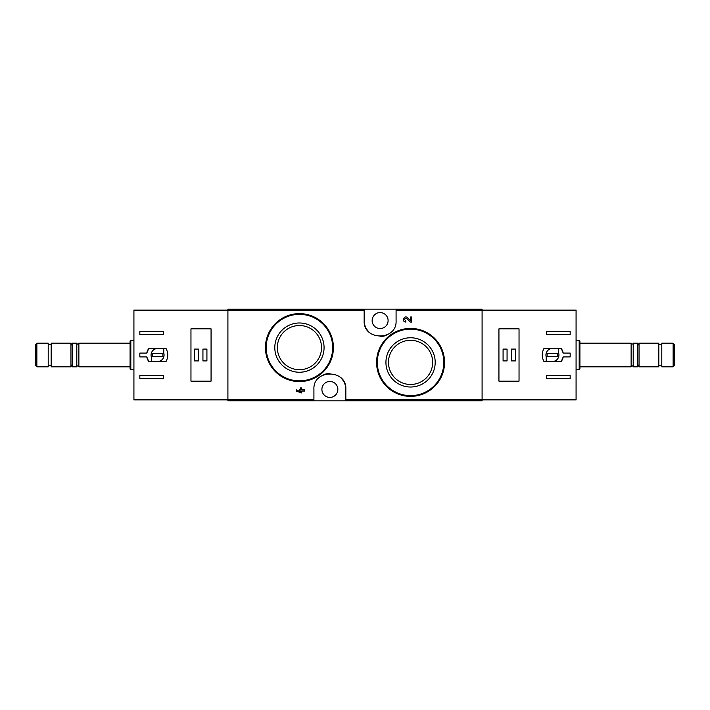 <?xml version="1.0" encoding="UTF-8"?>
<svg xmlns="http://www.w3.org/2000/svg" width="710" height="710" viewBox="0 0 710 710"><rect width="100%" height="100%" fill="white"/><g stroke="black" fill="none" stroke-linecap="round" stroke-linejoin="round"><path stroke-width="1.06" d="M345.841 400.813L482.09 400.813L482.09 309.187L227.91 309.187L227.91 400.813L345.841 400.813L345.841 389.435C347.039 368.96 312.746 368.88 313.918 389.435L313.918 400.813M434.662 338.421L423.648 331.02M406.83 318.604L410.123 322.056L406.83 318.604C404.318 318.435 403.99 319.198 405.854 320.885L405.854 322.056C401.079 321.905 404.247 314.468 407.682 317.787L410.566 320.822L410.566 317.006L411.747 317.006L411.747 322.056L410.123 322.056M300.543 391.813L296.327 389.879L296.327 391.059L301.723 392.994L301.723 391.059L304.759 391.059L304.759 389.879L301.723 389.879L301.723 387.944L300.543 387.944L300.543 389.879L299.283 389.879L299.283 391.059L300.543 391.059L300.543 391.813L296.327 389.879M323.449 323.556L312.506 316.234M364.159 309.187L364.159 320.565C362.961 341.04 397.254 341.12 396.082 320.565L396.082 309.187M410.566 337.765A24.619 24.619 0 0 1 431.893 374.702A24.619 24.619 0 0 1 389.24 374.702A24.619 24.619 0 0 1 410.566 337.765M410.566 328.402A33.991 33.991 0 0 1 440.005 379.38A33.991 33.991 0 0 1 381.128 379.38A33.991 33.991 0 0 1 410.566 328.402A33.991 33.991 0 0 1 440.005 379.38A33.991 33.991 0 0 1 381.128 379.38A33.991 33.991 0 0 1 410.566 328.402M410.566 340.294A22.09 22.09 0 0 1 429.701 373.433A22.09 22.09 0 0 1 391.432 373.433A22.09 22.09 0 0 1 410.566 340.294M299.434 322.988A24.619 24.619 0 0 1 320.76 359.926A24.619 24.619 0 0 1 278.107 359.926A24.619 24.619 0 0 1 299.434 322.988M299.434 313.625A33.991 33.991 0 0 1 328.872 364.603A33.991 33.991 0 0 1 269.995 364.603A33.991 33.991 0 0 1 299.434 313.625A33.991 33.991 0 0 1 328.872 364.603A33.991 33.991 0 0 1 269.995 364.603A33.991 33.991 0 0 1 299.434 313.625M299.434 325.517A22.09 22.09 0 0 1 318.568 358.656A22.09 22.09 0 0 1 280.299 358.656A22.09 22.09 0 0 1 299.434 325.517M345.841 389.435A15.957 15.957 0 0 0 344.661 383.409M343.729 381.501A15.957 15.957 0 0 0 341.244 378.226M329.893 373.469A15.957 15.957 0 0 0 323.724 374.702M319.624 377.205A15.957 15.957 0 0 0 318.524 378.208M329.875 381.456A7.979 7.979 0 0 1 336.788 393.42A7.979 7.979 0 0 1 322.97 393.42A7.979 7.979 0 0 1 329.875 381.456M364.159 320.565A15.957 15.957 0 0 0 365.339 326.591M366.271 328.499A15.957 15.957 0 0 0 368.756 331.774M380.107 336.531A15.957 15.957 0 0 0 386.275 335.298M390.376 332.795A15.957 15.957 0 0 0 391.476 331.792M380.125 312.586A7.979 7.979 0 0 1 387.03 324.559A7.979 7.979 0 0 1 373.211 324.559A7.979 7.979 0 0 1 380.125 312.586M146.801 353.083L139.834 353.083L139.834 356.917L146.801 356.917L148.665 361.355L166.122 361.355C168.279 357.121 168.279 352.879 166.122 348.645L148.665 348.645L146.801 353.083A10.934 10.934 0 0 1 148.665 348.645M227.91 310.075L133.924 310.075L133.924 399.925L227.91 399.925M139.834 334.605L139.834 331.357L163.477 331.357L163.477 334.605L139.834 334.605M163.477 378.643L139.834 378.643L139.834 375.395L163.477 375.395L163.477 378.643M190.963 328.845L190.963 381.155L211.065 381.155L211.065 328.845L190.963 328.845M36.858 343.178L35.5 344.536L35.5 365.464L36.858 366.821L48.209 366.821L48.209 343.178L36.858 343.178L36.858 366.821M48.209 344.51L51.164 344.51M51.164 343.178L51.164 366.821L70.964 366.821L70.964 343.178L51.164 343.178M72.447 345.734L70.964 343.178M78.872 366.821L78.872 343.178C78.18 344.51 77.496 344.51 76.804 343.178L72.447 343.178L72.447 366.821L76.804 366.821C77.212 365.623 77.905 365.623 78.872 366.821L130.081 366.821M76.804 343.178L76.804 366.821M78.872 343.178L130.081 343.178M130.817 369.777L130.817 340.223L130.081 340.96L130.081 369.04L130.817 369.777L133.924 369.777M130.817 340.223L133.924 340.223M146.801 356.917A10.934 10.934 0 0 0 148.665 361.355M163.77 348.796L155.632 348.796A6.505 6.505 0 0 0 151.363 356.935L151.363 361.204L159.501 361.204A6.505 6.505 0 0 0 163.77 353.065L163.77 348.796M162.883 353.376L152.242 353.376L152.242 356.624L162.883 356.624L162.883 353.376M206.921 349.089L202.936 349.089L202.936 360.911L206.921 360.911L206.921 349.089M198.498 349.089L194.513 349.089L194.513 360.911L198.498 360.911L198.498 349.089M563.199 356.917L570.166 356.917L570.166 353.083L563.199 353.083L561.335 348.645L543.878 348.645C541.721 352.879 541.721 357.121 543.878 361.355L561.335 361.355L563.199 356.917A10.934 10.934 0 0 1 561.335 361.355M482.09 399.925L576.076 399.925L576.076 310.075L482.09 310.075M570.166 375.395L570.166 378.643L546.522 378.643L546.522 375.395L570.166 375.395M546.522 331.357L570.166 331.357L570.166 334.605L546.522 334.605L546.522 331.357M519.037 381.155L519.037 328.845L498.935 328.845L498.935 381.155L519.037 381.155M673.142 366.821L674.5 365.464L674.5 344.536L673.142 343.178L661.791 343.178L661.791 366.821L673.142 366.821L673.142 343.178M661.791 365.49L658.836 365.49M658.836 366.821L658.836 343.178L639.035 343.178L639.035 366.821L658.836 366.821M637.553 364.265L639.035 366.821M631.128 343.178L631.128 366.821C631.82 365.49 632.503 365.49 633.196 366.821L637.553 366.821L637.553 343.178L633.196 343.178C632.788 344.377 632.095 344.377 631.128 343.178L579.919 343.178M633.196 366.821L633.196 343.178M631.128 366.821L579.919 366.821M579.183 340.223L579.183 369.777L579.919 369.04L579.919 340.96L579.183 340.223L576.076 340.223M579.183 369.777L576.076 369.777M563.199 353.083A10.934 10.934 0 0 0 561.335 348.645M546.23 361.204L554.368 361.204A6.505 6.505 0 0 0 558.637 353.065L558.637 348.796L550.498 348.796A6.505 6.505 0 0 0 546.23 356.935L546.23 361.204M547.117 356.624L557.758 356.624L557.758 353.376L547.117 353.376L547.117 356.624M503.079 360.911L507.064 360.911L507.064 349.089L503.079 349.089L503.079 360.911M511.502 360.911L515.487 360.911L515.487 349.089L511.502 349.089L511.502 360.911M364.159 310.181L227.91 310.181M313.918 399.819L227.91 399.819M482.09 399.819L345.841 399.819M482.09 310.181L396.082 310.181M410.566 329.138A33.255 33.255 0 0 1 439.357 379.016A33.255 33.255 0 0 1 381.767 379.016A33.255 33.255 0 0 1 410.566 329.138M299.434 314.361A33.255 33.255 0 0 1 328.233 364.239A33.255 33.255 0 0 1 270.643 364.239A33.255 33.255 0 0 1 299.434 314.361M227.91 399.526L133.924 399.526M227.91 310.474L133.924 310.474M482.09 310.474L576.076 310.474M482.09 399.526L576.076 399.526M48.209 365.49L51.164 365.49M72.447 364.265L70.964 366.821M661.791 344.51L658.836 344.51M637.553 345.734L639.035 343.178"/></g></svg>
